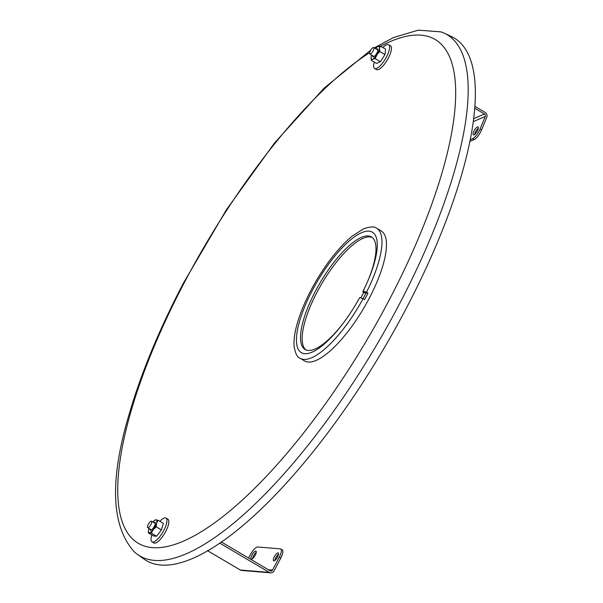 <?xml version="1.0" encoding="UTF-8"?>
<svg xmlns="http://www.w3.org/2000/svg" width="603" height="603" viewBox="0 0 603 603"><rect width="100%" height="100%" fill="white"/><g stroke="black" fill="none" stroke-linecap="round" stroke-linejoin="round"><path stroke-width="0.9" d="M374.244 47.886L393.54 37.544L418.369 30.15L440.883 31.869A302.533 96.94 120.5 0 1 444.607 33.346L451.722 36.708A303.256 97.166 120.5 0 1 406.467 307.952A303.256 97.166 120.5 0 1 143.582 558.808L137.205 554.202A302.533 96.94 120.5 0 1 134.107 551.662C110.997 525.756 109.475 479.521 129.524 412.965C141.532 372.126 159.509 328.823 183.455 283.071L226.487 209.633L274.591 142.926L323.924 88.317L370.822 50.064M444.607 33.346A302.533 96.94 120.5 0 1 399.465 303.942A302.533 96.94 120.5 0 1 137.205 554.202M300.038 358.242L304.538 360.896A75.435 24.173 -59.5 0 0 369.338 298.101A75.435 24.173 -59.5 0 0 381.224 230.964L376.724 228.303A75.435 24.173 120.5 0 1 366.496 292.221L363.051 291.174A69.918 22.401 -59.5 0 0 367.928 280.734A69.918 22.401 -59.5 0 0 353.501 237.552A69.918 22.401 -59.5 0 0 296.91 333.451A69.918 22.401 -59.5 0 0 341.69 325.205A69.918 22.401 -59.5 0 0 359.667 297.618L363.112 298.666A75.435 24.173 120.5 0 1 300.038 358.242C297.324 357.428 295.349 353.524 294.121 346.514C293.578 340.205 294.671 332.343 297.4 322.937C301.508 309.068 308.088 294.505 317.14 279.249C328.394 260.647 340.002 246.318 351.979 236.263L363.752 228.725C370.385 226.494 374.712 226.351 376.724 228.303M363.112 298.666L364.611 299.555A75.435 24.173 -59.5 0 0 366.33 296.329A75.435 24.173 -59.5 0 0 367.996 293.103L366.496 292.221M367.996 293.103L366.059 292.945A69.918 22.401 -59.5 0 1 364.4 296.171A69.918 22.401 -59.5 0 1 363.074 298.651A69.918 22.401 -59.5 0 0 366.059 292.945L364.438 292.817L362.802 291.852L363.051 291.174M372.224 237.484A65.32 20.932 -59.5 0 0 321.859 283.523A65.32 20.932 -59.5 0 0 305.894 349.868M367.581 281.541A65.32 20.932 -59.5 0 0 371.44 236.941A65.32 20.932 -59.5 0 0 320.223 282.558A65.32 20.932 -59.5 0 0 305.043 349.446A65.32 20.932 -59.5 0 0 342.218 324.512M274.327 556.765A4.598 1.477 -59.5 0 0 273.604 560.858A4.598 1.477 -59.5 0 0 277.553 557.029A4.598 1.477 -59.5 0 0 278.284 552.936A4.598 1.477 -59.5 0 0 274.327 556.765M278.578 554.149A4.598 1.477 -59.5 0 0 275.835 557.654A4.598 1.477 -59.5 0 0 274.81 560.534M252.016 554.933A4.598 1.477 -59.5 0 0 251.285 559.026A4.598 1.477 -59.5 0 0 255.242 555.197A4.598 1.477 -59.5 0 0 255.966 551.104A4.598 1.477 -59.5 0 0 252.016 554.933M256.26 552.318A4.598 1.477 -59.5 0 0 253.516 555.823A4.598 1.477 -59.5 0 0 252.491 558.702M280.749 548.986L282.249 549.876A9.203 2.947 120.5 0 1 280.802 558.061L279.302 557.172A9.203 2.947 -59.5 0 0 280.749 548.986A9.203 2.947 -59.5 0 0 280.305 548.851L257.722 546.996A9.203 2.947 -59.5 0 0 250.268 554.79L248.564 558.031M280.802 558.061L274.033 570.951A3.678 3.445 -85.3 0 1 270.732 572.85L241.697 570.468A3.678 3.445 -85.3 0 1 240.303 570.023L207.5 550.66M270.732 572.85A3.678 3.445 -85.3 0 1 269.337 572.405L219.59 543.047M279.302 557.172L272.533 570.069A1.839 1.719 -85.3 0 1 270.182 570.792L221.248 541.909M272.533 570.069L268.38 569.729M477.81 129.992A4.598 1.477 -59.5 0 0 478.043 126.947A4.598 1.477 -59.5 0 0 473.596 131.823A4.598 1.477 -59.5 0 0 473.363 134.868A4.598 1.477 -59.5 0 0 477.81 129.992M478.337 128.153A4.598 1.477 -59.5 0 0 475.096 132.705A4.598 1.477 -59.5 0 0 474.569 134.544M470.378 139.662L472.624 138.682A9.203 2.947 -59.5 0 0 480.086 129.004L485.287 116.439A1.839 1.598 66.5 0 0 484.435 113.982L474.878 108.336M480.086 129.004L481.586 129.886A9.203 2.947 120.5 0 1 474.124 139.572L472.624 138.682M481.586 129.886L486.787 117.321A3.678 3.188 66.5 0 0 485.091 112.414L475.021 106.467M470.039 141.343L474.124 139.572M473.423 121.595L485.287 116.439M473.815 118.595L484.435 113.982M151.858 534.951A13.801 4.425 -59.5 0 0 151.986 541.856L153.863 542.964A13.801 4.425 -59.5 0 0 165.719 531.477A13.801 4.425 -59.5 0 0 167.89 519.191L166.013 518.083A13.801 4.425 -59.5 0 0 159.908 521.301M151.986 541.856A13.801 4.425 -59.5 0 0 163.843 530.369A13.801 4.425 -59.5 0 0 166.013 518.083M374.312 62.094A13.801 4.425 -59.5 0 0 374.606 68.478L376.483 69.586A13.801 4.425 -59.5 0 0 389.809 54.956A13.801 4.425 -59.5 0 0 390.51 45.82L388.634 44.712A13.801 4.425 -59.5 0 0 382.897 47.539M374.606 68.478A13.801 4.425 -59.5 0 0 387.933 53.848A13.801 4.425 -59.5 0 0 388.634 44.712M148.466 530.783L148.361 532.886L153.592 535.977L156.569 536.225L151.338 533.135L149.31 532.698A7.357 2.359 120.5 0 1 148.474 530.685A7.357 2.359 120.5 0 1 148.768 529.291A7.357 2.359 -59.5 0 1 149.039 528.447M148.361 532.886L149.31 532.698A7.357 2.359 -59.5 0 0 153.237 529.653A7.357 2.359 -59.5 0 0 156.622 523.208A7.357 2.359 -59.5 0 0 156.079 519.801A7.357 2.359 -59.5 0 0 152.861 521.987M150.366 530.218A4.598 1.477 120.5 0 1 150.072 529.057A4.598 1.477 -59.5 0 0 150.584 530.278A4.598 1.477 -59.5 0 0 154.308 526.381A4.598 1.477 -59.5 0 0 154.813 522.221A4.598 1.477 -59.5 0 0 153.871 522.582A4.598 1.477 120.5 0 1 154.828 522.228A4.598 1.477 120.5 0 1 155.046 522.296M151.338 533.135L153.237 529.653L156.215 526.811L161.446 529.894L163.338 523.329L158.107 520.238L155.175 520.02M156.215 526.811L156.622 523.208L158.107 520.238M156.946 521.067L157.406 521.339M156.569 536.225L161.446 529.894M154.715 523.08A3.912 1.251 120.5 0 1 154.911 523.065A3.912 1.251 120.5 0 1 155.333 523.487M151.557 529.894A3.912 1.251 120.5 0 1 151.308 529.916A3.912 1.251 120.5 0 1 150.901 529.547M371.659 55.077A7.357 2.359 -59.5 0 0 371.094 57.285L371.094 57.308A7.357 2.359 120.5 0 1 371.094 57.285L371.305 60.315L376.536 63.405L380.425 61.717L384.97 54.587L385.626 49.152L380.395 46.062L377.915 46.589A7.357 2.359 -59.5 0 0 377.154 47.034A7.357 2.359 -59.5 0 0 375.473 48.609M380.425 61.717L375.194 58.627L372.714 59.154A7.357 2.359 -59.5 0 0 376.928 54.745L379.739 51.496L379.528 48.466A7.357 2.359 -59.5 0 0 377.915 46.589L377.154 47.034M375.194 58.627L376.928 54.745A7.357 2.359 -59.5 0 0 379.528 48.466L380.395 46.062M371.305 60.315L372.714 59.154A7.357 2.359 120.5 0 1 371.094 57.308L371.094 57.308M372.669 55.672A4.598 1.477 -59.5 0 0 373.687 56.803A4.598 1.477 -59.5 0 0 377.418 51.956A4.598 1.477 -59.5 0 0 376.943 48.949A4.598 1.477 -59.5 0 0 376.491 49.205A4.598 1.477 120.5 0 1 376.958 48.956A4.598 1.477 120.5 0 1 377.659 48.918M379.739 51.496L384.97 54.587M377.335 49.71A3.912 1.251 120.5 0 1 377.953 50.117M372.986 56.84A4.598 1.477 120.5 0 1 372.692 55.687M374.169 56.516A3.912 1.251 120.5 0 1 373.513 56.169M150.938 524.542A3.754 1.206 120.5 0 1 147.712 527.663A3.754 1.206 120.5 0 1 148.3 524.324A3.754 1.206 120.5 0 1 151.526 521.203A3.754 1.206 120.5 0 1 150.938 524.542M373.506 50.041A3.754 1.206 120.5 0 1 369.88 54.021A3.754 1.206 120.5 0 1 370.069 51.541A3.754 1.206 120.5 0 1 373.694 47.562A3.754 1.206 120.5 0 1 373.506 50.041M380.659 46.22A292.553 93.736 120.5 0 1 389.334 299.744A292.553 93.736 120.5 0 1 152.205 547.599A292.553 93.736 120.5 0 1 184.164 282.905A292.553 93.736 120.5 0 1 369.707 52.649M364.348 291.279L360.963 297.731M271.878 570.777L269.88 570.611M269.337 572.405L240.303 570.023M147.712 527.663L151.504 529.901M151.526 521.203L155.318 523.434M369.88 54.021L374.124 56.531M373.694 47.562L377.938 50.064"/></g></svg>
